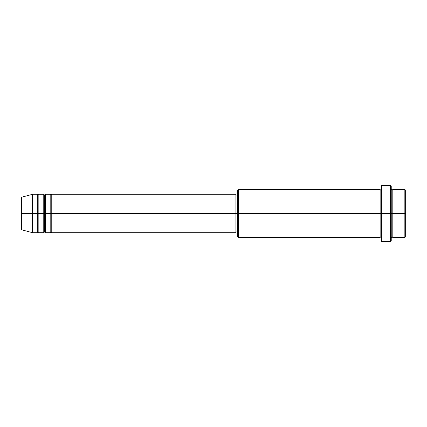 <?xml version="1.0" encoding="UTF-8"?>
<svg xmlns="http://www.w3.org/2000/svg" width="427" height="427" viewBox="0 0 427 427"><rect width="100%" height="100%" fill="white"/><g stroke="black" fill="none" stroke-linecap="round" stroke-linejoin="round"><path stroke-width="0.32" stroke-dasharray="2.13 1.6" d="M21.35 229.096L21.35 213.5L21.35 229.096L21.35 213.5L21.942 213.5L21.942 229.87L21.942 213.5L32.559 213.5L32.559 232.715L32.559 213.5L37.362 213.5L37.362 194.285L37.362 213.5L38.964 213.5L38.964 194.285L38.964 213.5L43.767 213.5L43.767 194.285L43.767 213.5L45.369 213.5L45.369 194.285L45.369 213.5L50.172 213.5L50.172 194.285L50.172 213.5L51.774 213.5L51.774 194.285L51.774 213.5L235.917 213.5L235.917 232.715L235.917 213.5L238.319 213.5L238.319 237.519L238.319 213.5L380.831 213.5L380.831 190.282L380.831 213.5L381.631 213.5L381.631 189.481L381.631 213.5L381.631 189.481L381.631 213.5L391.239 213.5L391.239 240.721L391.239 189.481L391.239 213.5L391.239 189.481L391.239 213.5L392.84 213.5L392.84 189.481L392.84 213.5L405.65 213.5L405.65 236.718L405.65 190.282L405.65 213.5L404.849 213.5L404.849 237.519L404.849 213.5L392.84 213.5L392.84 189.481M51.774 232.715L51.774 213.5L50.973 213.5L50.973 195.086L50.973 231.914L50.973 213.5L50.172 213.5L50.172 232.715M45.369 232.715L45.369 213.5L44.568 213.5L44.568 195.086L44.568 231.914L44.568 213.5L43.767 213.5L43.767 232.715M38.964 232.715L38.964 213.5L38.163 213.5L38.163 195.086L38.163 231.914L38.163 213.5L37.362 213.5L37.362 232.715M237.519 236.718L237.519 213.5L237.519 236.718M390.438 241.522L390.438 213.5L390.438 241.522M392.84 237.519L392.84 213.5L392.039 213.5L392.039 190.282L392.039 236.718L392.039 213.5L391.239 213.5L391.239 186.279L391.239 237.519L391.239 213.5L391.239 237.519L391.239 213.5L391.239 237.519L391.239 213.5L381.631 213.5L381.631 185.478L381.631 241.522L381.631 189.481L381.631 237.519L381.631 213.5L381.631 237.519L381.631 213.5L381.631 237.519L381.631 213.5L380.831 213.5L380.831 190.282L380.831 236.718L380.831 213.5L380.831 236.718L380.831 213.5L380.03 213.5L380.03 189.481L380.03 237.519M380.03 189.481L380.03 213.5L237.519 213.5L237.519 195.086L237.519 217.092L237.519 190.282L237.519 213.5L235.917 213.5L235.917 231.914L235.917 194.285L235.917 231.914L235.917 195.086L235.917 213.5L51.774 213.5L51.774 194.285M21.942 229.87L21.942 197.13M43.767 194.285L43.767 213.5L38.964 213.5L38.964 194.285M37.362 194.285L37.362 213.5L32.559 213.5L32.559 194.285L32.559 213.5L21.35 213.5L21.35 197.904M404.849 189.481L404.849 213.5L404.849 189.481M390.438 185.478L390.438 213.5L390.438 185.478M238.319 213.5L238.319 189.481L238.319 213.5M237.519 217.092L237.519 231.914L237.519 217.092M50.172 194.285L50.172 213.5L45.369 213.5L45.369 194.285M380.03 213.5L380.03 237.519L380.03 213.5M392.84 213.5L392.84 237.519L392.84 213.5M392.039 213.5L392.039 236.718L392.039 213.5M37.362 213.5L37.362 232.715L37.362 213.5M38.964 213.5L38.964 232.715L38.964 213.5M38.163 213.5L38.163 231.914L38.163 213.5M43.767 213.5L43.767 232.715L43.767 213.5M45.369 213.5L45.369 232.715L45.369 213.5M44.568 213.5L44.568 231.914L44.568 213.5M50.172 213.5L50.172 232.715L50.172 213.5M51.774 213.5L51.774 232.715L51.774 213.5M50.973 213.5L50.973 231.914L50.973 213.5M21.35 213.5L21.35 197.904L21.35 213.5M21.942 213.5L21.942 197.13L21.942 213.5"/><path stroke-width="0.64" d="M21.35 213.5L21.35 229.096L21.35 213.5L21.35 229.096L21.942 229.87L21.942 213.5L21.942 229.87L21.942 213.5L21.35 213.5L21.35 197.904L21.35 213.5L32.559 213.5L21.942 213.5L21.942 197.13L21.942 213.5L21.942 197.13L21.35 197.904L21.35 213.5M391.239 189.492L391.239 213.5L391.239 186.279L391.239 189.492L392.039 190.282L392.84 189.481L392.84 213.5L404.849 213.5L404.849 237.519L404.849 213.5L405.65 213.5L405.65 190.282L405.65 236.718L405.65 213.5L392.84 213.5L392.84 189.481L392.84 213.5L391.239 213.5L391.239 240.721L391.239 213.5L380.831 213.5L380.831 190.282L380.831 213.5L238.319 213.5L238.319 237.519L238.319 213.5L235.917 213.5L235.917 232.715L235.917 213.5L51.774 213.5L51.774 194.285L51.774 213.5L50.973 213.5L50.973 195.086L50.973 213.5L50.172 213.5L50.172 194.285L50.172 213.5L45.369 213.5L45.369 194.285L45.369 213.5L44.568 213.5L44.568 195.086L44.568 213.5L43.767 213.5L43.767 194.285L43.767 213.5L38.964 213.5L38.964 194.285L38.964 213.5L38.163 213.5L38.163 195.086L38.163 213.5L37.362 213.5L37.362 194.285L37.362 213.5L32.559 213.5L32.559 232.715L32.559 213.5L37.362 213.5L37.362 194.285L32.559 194.285L32.559 213.5L32.559 194.285L21.942 197.13M51.774 232.715L50.973 231.914L50.172 232.715L50.172 213.5L50.973 213.5L50.973 195.086L50.973 231.914L50.973 213.5L50.973 231.914L50.973 213.5L51.774 213.5L51.774 232.715L235.917 232.715M45.369 232.715L44.568 231.914L43.767 232.715L43.767 213.5L44.568 213.5L44.568 195.086L44.568 231.914L44.568 213.5L44.568 231.914L44.568 213.5L45.369 213.5L45.369 232.715L50.172 232.715M38.964 232.715L38.163 231.914L37.362 232.715L37.362 213.5L38.163 213.5L38.163 195.086L38.163 231.914L38.163 213.5L38.163 231.914L38.163 213.5L38.964 213.5L38.964 232.715L43.767 232.715M37.362 194.285L38.163 195.086L38.964 194.285L38.964 213.5L43.767 213.5L43.767 194.285L44.568 195.086L45.369 194.285L45.369 213.5L50.172 213.5L50.172 194.285L50.973 195.086L51.774 194.285L51.774 213.5L235.917 213.5L235.917 194.285L235.917 213.5L237.519 213.5L237.519 236.718L237.519 190.282L237.519 213.5L380.03 213.5L380.03 189.481L380.03 213.5L380.03 189.481L238.319 189.481L238.319 213.5L238.319 189.481L237.519 190.282M381.631 237.519L380.831 236.718L380.03 237.519L380.03 213.5L380.831 213.5L380.831 236.718L380.831 190.282L380.831 213.5L381.631 213.5L381.631 241.522L381.631 185.478L381.631 213.5L390.438 213.5L390.438 241.522L390.438 185.478L390.438 213.5L392.039 213.5L392.039 190.282L392.039 236.718L392.039 213.5L392.039 236.718L392.039 213.5L392.84 213.5L392.84 237.519L404.849 237.519L405.65 236.718M404.849 213.5L404.849 189.481L404.849 213.5M380.03 213.5L380.03 237.519L380.03 213.5M392.84 213.5L392.84 237.519L392.84 213.5M37.362 213.5L37.362 232.715L37.362 213.5M38.964 213.5L38.964 232.715L38.964 213.5M43.767 213.5L43.767 232.715L43.767 213.5M45.369 213.5L45.369 232.715L45.369 213.5M50.172 213.5L50.172 232.715L50.172 213.5M51.774 213.5L51.774 232.715L51.774 213.5M380.03 237.519L238.319 237.519L237.519 236.718M381.631 241.522L390.438 241.522L391.239 240.721M381.631 189.481L380.831 190.282L380.03 189.481M237.519 231.914L235.917 231.914M37.362 232.715L32.559 232.715L21.942 229.87M43.767 194.285L38.964 194.285M405.65 190.282L404.849 189.481L392.84 189.481M391.239 186.279L390.438 185.478L381.631 185.478M237.519 195.086L235.917 195.086M235.917 194.285L51.774 194.285M50.172 194.285L45.369 194.285M392.84 237.519L392.039 236.718L391.239 237.519"/></g></svg>
